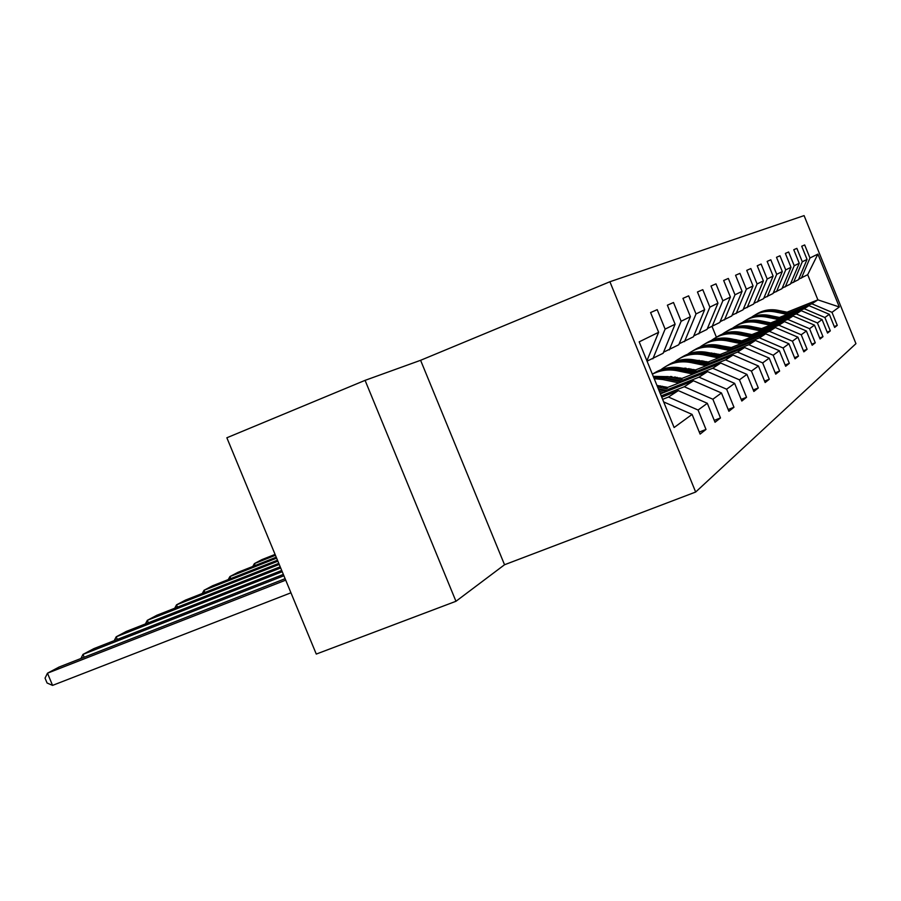 <?xml version="1.0" encoding="UTF-8"?>
<svg xmlns="http://www.w3.org/2000/svg" width="901" height="901" viewBox="0 0 901 901"><rect width="100%" height="100%" fill="white"/><g stroke="black" fill="none" stroke-linecap="round" stroke-linejoin="round"><path stroke-width="1.35" d="M420.598 360.299L365.074 380.357L226.861 437.773L316.274 654.07L455.962 601.282L504.537 564.747L695.662 492.036L609.898 281.743L420.598 360.299L504.537 564.747M695.662 492.036L855.95 343.653L804.086 215.609L609.898 281.743M699.277 432.041L705.99 429.439L698.084 410.034L707.319 403.299L715.034 422.265L720.485 417.94L712.871 399.233L721.453 392.971L728.898 411.273L733.977 407.252L726.634 389.198L734.63 383.364L741.816 401.035L746.546 397.285L739.451 379.839L746.918 374.388L753.867 391.473L758.293 387.971L751.434 371.099L758.428 365.997L765.152 382.531L769.296 379.242L762.663 362.912L769.217 358.125L775.727 374.152L779.624 371.066L773.193 355.231L779.354 350.726L785.661 366.268L789.332 363.362L783.093 348L788.904 343.765L795.02 358.846L798.477 356.109L792.418 341.197L797.903 337.199L803.85 351.852L807.105 349.273L801.226 334.767L806.395 330.994L812.184 345.252L815.27 342.797L809.548 328.696L814.448 325.126L820.068 338.99L822.985 336.681L817.421 322.952L822.061 319.562L827.546 333.066L830.317 330.87L824.888 317.501L829.303 314.291L834.63 327.446L837.266 325.362L831.983 312.332L839.315 306.982L817.894 254.105L807.69 274.692L798.669 279.22M705.99 429.439L700.111 434.091L692.092 414.404L674.117 427.524L639.181 341.851L658.631 332.3L650.59 312.557L657.201 309.662L665.118 329.113L675.108 324.214L667.371 305.202L673.497 302.511L681.133 321.263L690.414 316.701L682.947 298.366L688.646 295.855L696.011 313.953L704.661 309.696L697.464 291.992L702.78 289.66L709.887 307.14L717.962 303.164L711.002 286.045L715.98 283.86L722.85 300.776L730.407 297.06L723.672 280.481L728.335 278.443L734.991 294.807L742.086 291.327L735.565 275.267L739.935 273.352L746.377 289.221L753.045 285.944L746.726 270.368L750.848 268.566L757.088 283.961L763.372 280.875L757.234 265.761L761.12 264.049L767.179 279.006L773.103 276.089L767.145 261.403L770.805 259.803L776.707 274.332L782.305 271.573L776.504 257.303L779.973 255.783L785.706 269.906L790.999 267.304L785.368 253.406L788.645 251.976L794.22 265.727L799.243 263.261L793.758 249.723L796.867 248.361L802.295 261.763L807.059 259.42L801.721 246.232L804.672 244.937L809.965 257.99L817.894 254.105M661.739 397.183L678.329 390.617L668.452 397.037L662.629 399.346M647.053 361.166L663.113 353.271L675.108 324.214M668.452 397.037L698.084 410.034M678.329 390.617L707.319 403.299M665.118 329.113L652.876 358.835M660.399 393.872L693.466 380.774L684.287 386.743L661.21 395.877M663.541 352.223L678.791 344.745L690.414 316.701M684.287 386.743L712.871 399.233M693.466 380.774L721.453 392.971M681.133 321.263L669.285 349.915M664.938 388.511L707.567 371.606L699.007 377.17L668.497 389.266M679.196 343.777L693.398 336.805L704.661 309.696M699.007 377.17L726.634 389.198M707.567 371.606L734.63 383.364M696.011 313.953L684.535 341.625M679.895 379.253L720.732 363.047L712.736 368.239L683.217 379.963M665.614 386.946L662.798 388.061M662.314 386.247L659.509 387.362M693.781 335.904L707.037 329.394L717.962 303.164M712.736 368.239L739.451 379.839M720.732 363.047L746.918 374.388M709.887 307.14L698.759 333.899M693.871 370.604L733.042 355.028L725.564 359.893L696.969 371.257M680.131 377.947L677.901 378.837M660.275 385.842L657.561 386.923L670.794 389.75M677.045 377.294L674.804 378.183M707.398 328.55L719.798 322.457L730.407 297.06M725.564 359.893L751.434 371.099M733.042 355.028L758.428 365.997M722.85 300.776L712.049 326.669M706.958 362.495L744.598 347.516L737.581 352.077L709.864 363.103M693.725 369.523L691.991 370.21M675.153 376.911L672.946 377.789M690.83 368.914L689.096 369.601M671.774 376.505L670.062 377.181M720.136 321.668L731.77 315.958L742.086 291.327M737.581 352.077L762.663 362.912M744.598 347.516L769.217 358.125M734.991 294.807L724.494 319.911M719.235 354.893L755.455 340.454L748.855 344.745L721.96 355.456M706.474 361.628L705.19 362.134M689.062 368.554L687.35 369.241M703.749 361.053L702.465 361.56M685.943 368.149L684.636 368.667M732.085 315.215L743.021 309.843L753.045 285.944M748.855 344.745L773.193 355.231M755.455 340.454L779.354 350.726M746.377 289.221L736.185 313.559M730.767 347.73L765.681 333.809L759.464 337.852L733.346 348.259M718.457 354.194L717.579 354.543M702.093 360.715L700.82 361.222M715.89 353.665L715.011 354.014M699.21 360.31L698.264 360.693M743.314 309.144L753.608 304.087L763.372 280.875M759.464 337.852L783.093 348M765.681 333.809L788.904 343.765M757.088 283.961L747.166 307.59M741.647 340.972L775.322 327.536L769.454 331.354L744.068 341.479M714.335 353.338L713.457 353.688M711.655 352.944L711.047 353.192M753.889 303.423L763.597 298.659L773.103 276.089M769.454 331.354L792.418 341.197M775.322 327.536L797.903 337.199M767.179 279.006L757.527 301.959M751.896 334.609L784.433 321.612L778.892 325.216L754.193 335.071M763.857 298.04L773.035 293.523L782.305 271.573M778.892 325.216L801.226 334.767M784.433 321.612L806.395 330.994M776.707 274.332L767.292 296.654M761.593 328.583L793.049 316.003L787.801 319.416L763.766 329.023M741.85 340.893L736.489 339.914M773.283 292.938L781.967 288.68L790.999 267.304M787.801 319.416L809.548 328.696M793.049 316.003L814.448 325.126M785.706 269.906L776.527 291.631M770.772 322.873L801.214 310.687L796.247 313.931L772.833 323.29M782.203 288.117L790.425 284.074L799.243 263.261M796.247 313.931L817.421 322.952M801.214 310.687L822.061 319.562M794.22 265.727L785.267 286.878M779.466 317.456L808.974 305.653L804.244 308.728L781.426 317.85M790.65 283.556L798.455 279.715L807.059 259.42M804.244 308.728L824.888 317.501M808.974 305.653L829.303 314.291M802.295 261.763L793.567 282.373M787.08 312.185L817.894 299.853L811.846 303.783L789.58 312.692M811.846 303.783L831.983 312.332M807.69 274.692L817.894 299.853L839.315 306.982M809.965 257.99L801.428 278.094M365.074 380.357L455.962 601.282M716.408 337.222L712.105 326.635M663.677 401.925L692.092 414.404M658.631 332.3L646.907 360.805M834.27 326.545L837.266 325.362M827.152 332.12L830.317 330.87M819.662 337.999L822.985 336.681M811.756 344.193L815.27 342.797M803.388 350.737L807.105 349.273M794.536 357.663L798.477 356.109M785.154 365.006L789.332 363.362M775.175 372.8L779.624 371.066M764.566 381.1L769.296 379.242M753.247 389.942L758.293 387.971M741.151 399.391L746.546 397.285M728.188 409.505L733.977 407.252M714.268 420.362L720.485 417.94M790.774 312.94L777.698 310.293C770.265 308.908 763.305 310.113 756.829 313.92M787.215 314.359L775.029 311.904C766.436 310.349 758.619 312.106 751.592 317.175M789.422 313.469L776.685 310.901C769.319 309.527 762.404 310.699 755.962 314.415M755.083 314.922C761.582 311.104 768.576 309.899 776.054 311.295L788.566 313.818M782.676 318.109L769.24 315.395C761.615 313.965 754.486 315.192 747.853 319.1M778.926 319.607L766.436 317.084C757.583 315.474 749.553 317.287 742.334 322.535M781.257 318.672L768.181 316.026C760.624 314.607 753.54 315.812 746.929 319.618M746.005 320.159C752.673 316.24 759.847 315.001 767.506 316.431L780.356 319.033M774.15 323.56L760.343 320.756C752.515 319.281 745.195 320.553 738.392 324.551M770.197 325.137L757.381 322.535C748.258 320.869 739.991 322.761 732.581 328.189M772.653 324.157L759.228 321.432C751.468 319.968 744.192 321.195 737.423 325.103M736.444 325.666C743.291 321.646 750.646 320.373 758.518 321.86L771.707 324.54M765.163 329.304L750.95 326.41C742.908 324.889 735.396 326.185 728.413 330.307M760.985 330.971L747.83 328.291C738.415 326.567 729.9 328.527 722.287 334.147M763.586 329.935L749.778 327.119C741.805 325.61 734.349 326.872 727.389 330.892M726.364 331.489C733.391 327.345 740.937 326.038 749.024 327.57L762.584 330.34M755.669 335.375L741.039 332.379C732.772 330.813 725.057 332.142 717.883 336.377M751.265 337.132L737.739 334.372C728.019 332.582 719.246 334.609 711.407 340.454M736.68 339.823L734.09 339.429M754.002 336.039L739.8 333.133C731.601 331.579 723.942 332.863 716.802 336.997M715.721 337.627C722.929 333.37 730.688 332.03 739 333.607L752.943 336.467M745.634 341.794L730.553 338.697C722.05 337.075 714.11 338.449 706.744 342.808M740.96 343.664L727.062 340.803C717.016 338.956 707.961 341.062 699.897 347.122M731.297 347.516L721.825 345.883M743.877 342.504L729.236 339.497C720.811 337.886 712.939 339.204 705.596 343.461M704.458 344.126C711.858 339.745 719.843 338.371 728.402 339.992L742.751 342.943M275.447 555.286L254.397 563.598L261.954 559.6L275.075 554.419M735.013 348.597L719.448 345.387C710.686 343.709 702.521 345.117 694.941 349.611M730.058 350.579L715.754 347.617C705.348 345.702 696 347.899 687.688 354.194M252.776 566.459L254.397 563.598L255.186 565.513M720.113 354.532L709.177 352.798M733.132 349.351L718.052 346.232C709.38 344.565 701.271 345.928 693.736 350.298M692.52 351.007C700.133 346.491 708.355 345.083 717.162 346.761L731.95 349.825M684.839 368.081L684.58 368.655M276.618 558.147L229.935 576.55L237.932 572.326L276.235 557.212M723.728 355.816L707.668 352.494C698.635 350.759 690.222 352.201 682.429 356.83M718.469 357.922L703.737 354.859C692.959 352.865 683.296 355.152 674.714 361.718M228.246 579.58L229.935 576.55L230.78 578.588M708.231 361.988L695.91 360.197M670.558 376.438L670.254 377.114M721.746 356.616L706.181 353.383C697.25 351.66 688.905 353.057 681.133 357.562M679.85 358.316C687.688 353.665 696.158 352.201 705.235 353.947L720.473 357.111M277.88 561.188L204.031 590.279L212.501 585.796L277.463 560.197M711.745 363.497L695.133 360.04C685.83 358.238 677.158 359.724 669.116 364.511M706.136 365.727L690.954 362.562C679.782 360.479 669.77 362.878 660.917 369.725M202.274 593.489L204.031 590.279L204.932 592.441M695.595 369.917L681.899 368.092M709.628 364.342L693.556 360.986C684.343 359.206 675.739 360.637 667.754 365.288M666.38 366.088C674.455 361.278 683.183 359.781 692.554 361.594L708.287 364.871M279.231 564.443L176.54 604.83L185.527 600.077L278.781 563.384M698.985 371.674L681.787 368.07C672.18 366.211 663.226 367.743 654.948 372.676M693.004 374.05L677.327 370.761C668.542 369.027 660.219 370.165 652.369 374.185M174.704 608.243L176.54 604.83L177.497 607.15M682.136 378.375L666.999 376.539M696.721 372.575L680.109 369.095C670.603 367.236 661.728 368.712 653.484 373.51M652.358 374.163C660.613 369.354 669.511 367.878 679.039 369.737L695.29 373.149M280.673 567.945L147.325 620.316L156.887 615.248L280.2 566.797M685.357 380.413L667.551 376.652L653.248 376.359M678.971 382.948L662.776 379.524L654.205 378.69M145.41 623.931L147.325 620.316L148.35 622.782M667.754 387.396L656.953 385.448M682.947 381.371L665.749 377.744L653.563 377.136M653.799 377.688L664.6 378.431L681.415 381.979M282.227 571.707L116.206 636.793L126.388 631.398L281.72 570.468M663.947 392.464L659.431 391.507M114.213 640.656L116.206 636.793L117.299 639.44M668.204 390.775L658.271 388.669M658.721 389.761L666.56 391.428M283.905 575.75L82.993 654.385L93.873 648.619L283.353 574.421M80.921 658.507L82.993 654.385L84.176 657.223M285.718 580.143L47.471 673.193L59.128 667.022L285.121 578.69M52.562 685.391L47.077 683.003L45.05 678.138L47.471 673.193L52.562 685.391L290.944 592.802M776.685 310.901L777.698 310.293M775.029 311.904L776.054 311.295M768.181 316.026L769.24 315.395M766.436 317.084L767.506 316.431M759.228 321.432L760.343 320.756M757.381 322.535L758.518 321.86M749.778 327.119L750.95 326.41M747.83 328.291L749.024 327.57M739.8 333.133L741.039 332.379M737.739 334.372L739 333.607M729.236 339.497L730.553 338.697M727.062 340.803L728.402 339.992M718.052 346.232L719.448 345.387M715.754 347.617L717.162 346.761M706.181 353.383L707.668 352.494M703.737 354.859L705.235 353.947M693.556 360.986L695.133 360.04M690.954 362.562L692.554 361.594M680.109 369.095L681.787 368.07M677.327 370.761L679.039 369.737M665.749 377.744L667.551 376.652M662.776 379.524L664.6 378.431"/></g></svg>
